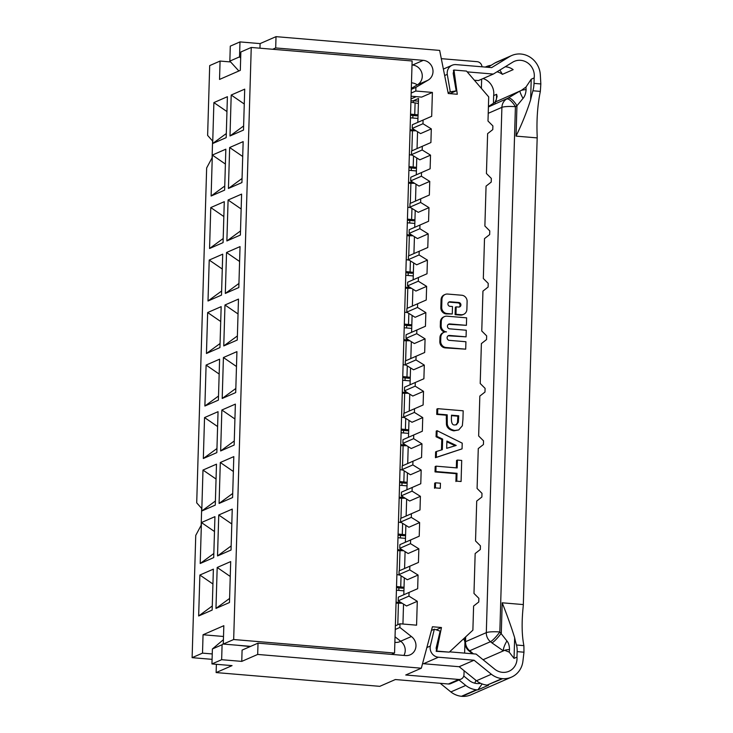 <?xml version="1.0" encoding="UTF-8"?>
<svg xmlns="http://www.w3.org/2000/svg" width="733" height="733" viewBox="0 0 733 733"><rect width="100%" height="100%" fill="white"/><g stroke="black" fill="none" stroke-linecap="round" stroke-linejoin="round"><path stroke-width="1.1" d="M474.718 683.174A14.898 13.927 66.4 0 0 475.919 680.297M422.565 663.576A9.043 8.457 66.4 0 0 423.537 663.722L459.179 666.718L476.477 680.755A21.275 19.892 66.4 0 0 487.088 685.108L502.682 678.666A21.275 19.892 66.4 0 0 511.46 677.145L470.943 694.829A21.275 19.892 -113.6 0 1 462.166 696.35L461.46 696.295A21.275 19.892 -113.6 0 1 450.859 691.934L440.221 683.312M487.793 685.163A21.275 19.892 66.4 0 0 488.581 685.199L477.852 689.89A21.275 19.892 -113.6 0 1 477.055 689.854L476.349 689.79A21.275 19.892 -113.6 0 1 465.748 685.437L459.023 679.986M483.074 659.727L504.661 650.308L509.206 652.132L514.044 658.39L514.658 637.728A66.501 21.074 -85.2 0 0 516.472 645.013A10.638 3.372 94.8 0 1 517.15 651.628L516.985 657.107A14.898 13.927 -113.6 0 1 508.913 671.3A14.898 13.927 -113.6 0 1 494.409 668.917L476.102 654.074L449.595 651.848M464.099 670.713L463.98 674.635A5.323 4.975 -113.6 0 1 458.803 679.464L405.743 675.001L421.328 668.203L432.415 626.761L441.458 627.521L436.712 651.078L449.283 652.132L472.886 630.16L473.6 606.035L478.759 601.995L478.869 598.32L473.976 593.437L475.158 553.543L480.317 549.503L480.427 545.828L475.534 540.945L476.716 501.06L481.874 497.02L481.984 493.346L477.091 488.462L478.273 448.569L483.432 444.528L483.542 440.854L478.649 435.97L479.831 396.077L484.989 392.045L485.099 388.371L480.207 383.487L481.389 343.594L486.547 339.553L486.657 335.879L481.764 330.995L482.946 291.102L488.105 287.061L488.215 283.387L483.322 278.503L484.504 238.619L489.662 234.578L489.772 230.904L484.88 226.021L486.061 186.127L491.22 182.086L491.33 178.412L486.437 173.529L487.619 133.635L492.778 129.604L492.888 125.929L487.995 121.037L488.709 96.912L466.527 71.092L453.965 70.029L453.425 70.267L453.663 71.962A2.657 2.483 -113.6 0 0 453.241 73.694L456.192 90.874L450.273 91.817L447.277 74.363A9.043 8.457 66.4 0 1 452.124 65.246A9.043 8.457 66.4 0 1 456.008 64.614L491.651 67.61L509.701 56.551A21.275 19.892 66.4 0 1 511.735 55.516A21.275 19.892 66.4 0 1 520.512 53.995L521.218 54.059A21.275 19.892 66.4 0 1 540.331 74.839L540.835 83.956L534.009 83.388A10.638 3.372 94.8 0 1 532.918 90.773A66.501 21.074 -85.2 0 0 530.619 99.853L531.233 79.201L534.174 77.909L534.009 83.388M467.205 71.871L493.318 74.07L512.404 62.369A14.898 13.927 -113.6 0 1 514.282 61.361A14.898 13.927 -113.6 0 1 528.667 63.652A14.898 13.927 -113.6 0 1 534.174 77.909M474.379 80.227L478.429 80.566L493.318 74.07M493.511 103.289A10.638 3.372 94.8 0 1 493.501 101.072L493.657 95.592A14.898 13.927 66.4 0 0 483.038 78.559M463.76 676.028L468.781 680.096A14.898 13.927 66.4 0 0 480.637 683.321M431.425 630.462L434.321 629.189L430.308 646.057A9.043 8.457 66.4 0 0 438.426 657.217L474.068 660.222L491.367 674.25A21.275 19.892 66.4 0 0 501.977 678.611L502.682 678.666M436.712 651.078L436.181 651.316L436.538 649.548A2.657 2.483 -113.6 0 1 436.208 647.725L440.157 631.122L434.321 629.189M477.852 689.89L482.131 683.944M426.844 647.569L430.308 646.057M459.179 666.718L474.068 660.222M449.851 93.641L456.192 90.874M448.092 92.77L450.273 91.817M444.656 75.508L447.277 74.363M511.735 55.516L496.837 62.012A21.275 19.892 66.4 0 0 494.812 63.047L487.885 67.299M505.211 66.785A14.898 13.927 -113.6 0 1 513.146 69.653L502.417 74.335A14.898 13.927 66.4 0 0 497.011 71.807M499.888 70.047L502.417 74.335M485.292 67.079A21.275 19.892 -113.6 0 1 486.107 66.703A21.275 19.892 -113.6 0 1 491.137 65.301M494.812 63.047L509.701 56.551M531.233 79.201L525.973 87.062L521.282 90.443L495.27 102.034M495.27 102.07A10.638 1.704 -178.3 0 1 495.847 101.539C495.013 101.997 495.087 101.52 496.058 100.119L497.102 96.408L496.608 94.31L496.452 99.331M493.657 95.592L496.608 94.31M462.166 696.35L477.055 689.854M511.46 677.145A21.275 19.892 66.4 0 0 522.922 661.193L523.967 652.205L523.893 645.636C521.768 634.989 521.566 621.611 523.298 605.504A66.501 21.074 94.8 0 1 523.325 604.578L502.197 602.801L501.29 633.165A10.638 1.833 129 0 1 491.916 642.878L503.379 650.867A10.638 2.932 -59.6 0 1 506.915 640.935L499.833 631.974A10.638 1.704 -178.3 0 0 486.309 632.643A10.638 9.95 66.4 0 0 490.459 641.696A10.638 1.833 -51 0 0 499.833 631.974L515.418 106.688A10.638 3.747 -121.5 0 0 506.558 99.047A10.638 9.95 66.4 0 0 501.903 107.357A10.638 1.704 1.7 0 1 515.418 106.688L516.948 105.754A10.638 3.747 -121.5 0 0 508.088 98.112L488.416 106.963M450.859 691.934L465.748 685.437M476.477 680.755L491.367 674.25M476.349 689.79L461.46 696.295M488.425 106.496L497.121 100.98A10.638 7.889 -123.4 0 0 496.672 101.246A10.638 7.889 -123.4 0 0 496.662 101.255A10.638 7.889 -123.4 0 0 496.589 101.301M468.891 650.822A10.638 1.833 -51 0 0 469.679 650.757A10.638 9.95 -113.6 0 1 465.537 641.705A10.638 1.704 -178.3 0 0 464.951 642.236A10.638 10.638 0 0 0 468.891 650.822L470.348 652.004A10.638 1.833 -51 0 0 471.145 651.949L469.679 650.757L490.459 641.696L491.916 642.878M530.619 99.853C526.761 112.012 521.905 124.106 516.041 136.118L516.948 105.754L523.014 98.424A10.638 1.228 -120.2 0 1 519.999 90.993L508.088 98.112M504.661 650.308A10.638 1.704 1.7 0 1 509.499 649.52C509.426 645.663 508.565 642.804 506.915 640.935M523.014 98.424C524.773 96.481 525.808 93.549 526.111 89.646A10.638 1.704 -178.3 0 0 521.282 90.443M509.206 652.132L509.499 649.52M526.111 89.646L525.973 87.062M514.658 637.728C511.469 627.393 507.309 615.747 502.197 602.801M516.041 136.118L537.17 137.896L523.325 604.578M537.17 137.896A66.501 21.074 94.8 0 1 537.207 136.97C536.446 120.496 537.491 105.305 540.34 91.405L540.835 83.956M516.985 657.107L514.044 658.39M436.181 651.316L449.283 652.132M501.977 678.611L487.088 685.108M441.458 627.521L436.208 629.812M453.965 70.029L457.291 94.264L448.239 93.503L439.663 50.412L276.02 36.65L275.69 47.938L423.262 60.344A10.638 9.95 -113.6 0 1 432.717 68.838A10.638 9.95 -113.6 0 1 427.898 80.263L415.913 87.355L415.803 91.029L432.397 92.422L431.682 116.309L423.078 120.056L422.968 123.73L431.306 128.898L430.903 142.55L422.3 146.298L422.19 149.972L430.528 155.149L430.124 168.792L421.521 172.539L421.411 176.213L429.749 181.39L429.346 195.042L420.742 198.79L420.632 202.464L428.97 207.631L428.567 221.284L419.963 225.031L419.853 228.705L428.191 233.882L427.788 247.525L419.184 251.272L419.074 254.947L427.412 260.123L427.009 273.766L418.406 277.523L418.296 281.197L426.633 286.365L426.23 300.017L417.627 303.764L417.517 307.439L425.855 312.615L425.452 326.258L416.848 330.006L416.738 333.68L425.076 338.857L424.673 352.5L416.069 356.256L415.959 359.93L424.297 365.098L423.894 378.75L415.29 382.498L415.18 386.172L423.518 391.349L423.115 404.992L414.511 408.739L414.402 412.413L422.739 417.59L422.336 431.233L413.733 434.981L413.623 438.655L421.961 443.832L421.557 457.484L412.954 461.231L412.844 464.905L421.182 470.073L420.779 483.725L412.175 487.472L412.065 491.147L420.403 496.323L420 509.966L411.396 513.714L411.286 517.388L419.624 522.565L419.221 536.208L410.617 539.964L410.507 543.639L418.845 548.806L418.442 562.458L409.839 566.206L409.729 569.88L418.067 575.057L417.663 588.7L409.06 592.447L408.95 596.121L417.288 601.298L416.582 625.176L399.989 623.783L399.879 627.457L411.387 636.528A10.638 9.95 -113.6 0 1 415.95 646.314A10.638 9.95 -113.6 0 1 410.168 654.816A10.638 9.95 -113.6 0 1 405.596 655.568L258.025 643.153L257.686 654.441L421.328 668.203M405.578 535.246L404.24 535.741L399.897 535.328A112.781 18.059 1.7 0 1 398.056 535.154M398.092 534.045A106.395 17.033 -178.3 0 0 402.289 534.449L405.596 534.76M401.418 522.62L398.45 522.098M403.654 550.73L397.598 550.657M405.486 538.361L397.982 537.729M397.625 549.732L402.133 549.787M404.02 587.738L402.683 588.223L398.34 587.82A112.781 18.059 1.7 0 1 396.498 587.646M396.535 586.528A106.395 17.033 -178.3 0 0 400.731 586.941L404.039 587.252M399.861 575.103L396.892 574.59M402.096 603.222L396.04 603.149M403.929 590.844L396.425 590.212M396.067 602.224L400.575 602.269M407.136 482.754L405.798 483.249L401.455 482.845A112.781 18.059 1.7 0 1 399.613 482.671M399.65 481.554A106.395 17.033 -178.3 0 0 403.846 481.966L407.154 482.277M402.976 470.128L400.007 469.606M405.212 498.238L399.155 498.174M407.044 485.869L399.54 485.237M399.183 497.24L403.691 497.295M408.693 430.271L407.356 430.757L403.013 430.353A112.781 18.059 1.7 0 1 401.171 430.179M401.208 429.062A106.395 17.033 -178.3 0 0 405.404 429.474L408.712 429.785M404.543 417.636L401.565 417.123M406.778 445.756L400.713 445.682M408.602 433.377L401.098 432.754M400.74 444.757L405.248 444.803M410.251 377.779L408.913 378.274L404.57 377.861A112.781 18.059 1.7 0 1 402.729 377.687M402.765 376.579A106.395 17.033 -178.3 0 0 406.962 376.982L410.269 377.293M406.1 365.153L403.123 364.631M408.336 393.264L402.27 393.2M410.159 380.894L402.655 380.262M402.298 392.265L406.806 392.32M411.809 325.287L410.471 325.782L406.128 325.379A112.781 18.059 1.7 0 1 404.286 325.205M404.323 324.087A106.395 17.033 -178.3 0 0 408.519 324.499L411.827 324.811M407.658 312.661L404.68 312.148M409.894 340.781L403.828 340.708M411.717 328.402L404.213 327.77M403.856 339.773L408.363 339.828M413.366 272.804L412.028 273.299L407.685 272.887A112.781 18.059 1.7 0 1 405.844 272.713M405.88 271.604A106.395 17.033 -178.3 0 0 410.077 272.007L413.385 272.319M409.216 260.178L406.238 259.656M411.451 288.289L405.386 288.216M413.275 275.92L405.77 275.287M405.413 287.29L409.921 287.345M414.924 220.312L413.586 220.807L409.243 220.404A112.781 18.059 1.7 0 1 407.401 220.221M407.438 219.112A106.395 17.033 -178.3 0 0 411.634 219.524L414.942 219.827M410.773 207.686L407.795 207.164M413.009 235.797L406.943 235.733M414.832 223.428L407.328 222.795M406.971 234.798L411.479 234.853M416.481 167.83L415.144 168.315L410.801 167.912A112.781 18.059 1.7 0 1 408.959 167.738M408.996 166.62A106.395 17.033 -178.3 0 0 413.192 167.032L416.5 167.344M412.331 155.194L409.353 154.681M414.566 183.314L408.501 183.241M416.39 170.936L408.886 170.313M408.528 182.315L413.036 182.361M418.396 103.472L410.911 102.189M418.039 115.338L416.701 115.832L412.358 115.42A112.781 18.059 1.7 0 1 410.517 115.246M410.553 114.137A106.395 17.033 -178.3 0 0 414.75 114.54L418.057 114.852M416.124 130.822L410.059 130.758M417.947 118.453L410.443 117.821M410.086 129.823L414.594 129.878M463.467 638.929A5.323 4.975 -113.6 0 1 464.924 642.868L464.621 653.112M458.803 679.464L448.413 683.999A5.323 4.975 66.4 0 0 450.694 683.623L461.084 679.088M448.413 683.999L395.353 679.537L379.776 686.335L216.134 672.573L216.382 664.3M481.379 88.381L481.654 79.155M441.303 58.658L477.137 61.673A5.323 4.975 -113.6 0 1 481.993 66.804M238.876 70.991L229.841 61.105L230.29 46.142L239.984 41.909L260.096 43.604L276.02 36.65M456.32 467.874L456.54 460.452L457.41 460.067L457.172 467.938L436.053 466.161L435.888 471.53L457.016 473.307L456.778 481.15L461.084 481.517L461.708 460.434L457.41 460.067M456.778 481.15L461.084 481.517M455.917 481.535L456.146 473.683L457.016 473.307M456.146 473.683L435.026 471.905L435.888 471.53M435.026 471.905L435.182 466.545L436.053 466.161M446.681 448.321L446.901 441.055L456.21 445.444L446.681 448.321M455.193 445.756L446.873 441.825M462.056 448.862L435.448 457.704L435.622 451.876L436.483 451.491L436.309 457.319L462.056 448.862L462.221 443.153L437.097 430.692L436.932 436.382L442.64 439.076L442.329 449.677L436.483 451.491M441.468 449.943L441.779 439.452L442.64 439.076M441.779 439.452L436.071 436.758L436.932 436.382M436.071 436.758L436.236 431.077L437.097 430.692M435.448 457.704L436.309 457.319M456.027 424.865L457.493 422.602L457.859 416.179L458.721 415.803L458.354 422.217L456.476 424.709L454.836 424.948C452.426 425.305 451.281 423.033 451.409 418.131L451.491 415.19L458.721 415.803M457.859 416.179L451.482 415.638M462.926 419.395L463.183 410.801L437.757 408.666L437.592 414.026L447.194 414.832L447.286 423.903C447.689 427.339 450.181 429.529 454.753 430.473L458.721 429.932L462.349 425.745L462.926 419.395M458.721 429.932L453.883 430.857C449.311 429.914 446.828 427.724 446.424 424.288L447.286 423.903M446.424 424.288L446.324 415.208L447.194 414.832M446.324 415.208L436.731 414.402L437.592 414.026M436.731 414.402L436.886 409.041L437.757 408.666M463.687 314.31L462.816 314.695A5.864 5.479 -113.6 0 1 460.306 315.108L455.092 314.668L455.312 307.228L456.183 306.852L455.963 314.283L461.167 314.723A5.864 5.479 66.4 0 0 466.875 309.408L467.113 301.483A5.864 5.479 66.4 0 0 461.744 295.234L447.643 294.052A5.864 5.479 66.4 0 0 441.935 299.366L441.697 307.292A5.864 5.479 66.4 0 0 447.066 313.541L452.279 313.981L452.499 306.541L450.025 306.33A2.309 2.162 -113.6 0 1 449.173 301.932A2.309 2.162 -113.6 0 1 450.163 301.776L458.785 302.5A2.309 2.162 -113.6 0 1 459.646 306.898A2.309 2.162 -113.6 0 1 458.656 307.054L456.183 306.852M459.188 307.035A2.309 2.162 66.4 0 0 457.923 302.876L449.292 302.152A2.309 2.162 66.4 0 0 448.761 302.179M445.133 294.464L444.262 294.84A5.864 5.479 -113.6 0 0 441.074 299.751L440.835 307.668A5.864 5.479 -113.6 0 0 446.205 313.916L452.279 313.981M455.092 314.668L455.963 314.283M444.619 332.076A5.864 5.479 -113.6 0 1 440.286 326.02L440.414 321.879A5.864 5.479 -113.6 0 1 443.612 316.977L444.473 316.592A5.864 5.479 66.4 0 0 441.275 321.503L441.156 325.635A5.864 5.479 66.4 0 0 446.525 331.884A5.864 5.479 66.4 0 0 440.817 337.125L440.689 341.257A5.864 5.479 66.4 0 0 446.058 347.506L465.702 349.165L465.922 341.743L449.393 340.359A2.483 2.327 -113.6 0 1 448.468 335.622A2.483 2.327 -113.6 0 1 449.531 335.448L466.069 336.841L466.261 330.235L449.732 328.842A2.483 2.327 -113.6 0 1 448.807 324.114A2.483 2.327 -113.6 0 1 449.879 323.94L466.408 325.333L466.628 317.838L446.993 316.189A5.864 5.479 66.4 0 0 444.473 316.592M448.394 324.353A2.483 2.327 66.4 0 1 449.008 324.316L466.408 325.333M448.055 335.861A2.483 2.327 66.4 0 1 448.669 335.824L466.069 336.841M440.817 337.125L439.947 337.501L439.827 341.642A5.864 5.479 -113.6 0 0 445.197 347.891L465.702 349.165M439.947 337.501A5.864 5.479 -113.6 0 1 443.144 332.672L444.006 332.296M440.286 488.306L440.441 483.203L435.558 482.8L435.402 487.894L440.286 488.306L435.402 487.894M434.541 488.27L434.687 483.175L435.558 482.8M410.507 543.639L399.769 548.321L399.879 544.646L410.617 539.964M418.845 548.806L408.116 553.497L399.769 548.321M417.288 601.298L406.558 605.98L398.211 600.813L398.321 597.138L409.06 592.447M408.95 596.121L398.211 600.813M420.403 496.323L409.674 501.005L401.327 495.829L401.437 492.155L412.175 487.472M412.065 491.147L401.327 495.829M415.29 382.498L404.552 387.18L404.442 390.854L415.18 386.172M423.518 391.349L412.789 396.031L404.442 390.854M426.633 286.365L415.904 291.056L407.557 285.879L407.667 282.205L418.406 277.523M418.296 281.197L407.557 285.879M421.521 172.539L410.782 177.23L410.682 180.904L421.411 176.213M429.749 181.39L419.019 186.072L410.682 180.904M430.528 155.149L419.798 159.831L411.46 154.654L411.561 150.98L422.3 146.298M422.19 149.972L411.46 154.654M427.412 260.123L416.683 264.805L408.336 259.638L408.446 255.964L419.184 251.272M419.074 254.947L408.336 259.638M424.297 365.098L413.568 369.789L405.221 364.613L405.331 360.938L416.069 356.256M415.959 359.93L405.221 364.613M412.844 464.905L402.105 469.587L402.215 465.913L412.954 461.231M421.182 470.073L410.453 474.764L402.105 469.587M418.067 575.057L407.337 579.739L398.99 574.562L399.1 570.888L409.839 566.206M409.729 569.88L398.99 574.562M411.396 513.714L400.658 518.405L400.548 522.079L411.286 517.388M419.624 522.565L408.895 527.247L400.548 522.079M422.739 417.59L412.01 422.272L403.663 417.095L403.773 413.421L414.511 408.739M414.402 412.413L403.663 417.095M417.517 307.439L406.778 312.121L406.888 308.446L417.627 303.764M425.855 312.615L415.125 317.297L406.778 312.121M428.97 207.631L418.241 212.323L409.903 207.146L410.004 203.472L420.742 198.79M420.632 202.464L409.903 207.146M423.078 120.056L412.34 124.738L412.239 128.412L422.968 123.73M431.306 128.898L420.577 133.589L412.239 128.412M428.191 233.882L417.462 238.564L409.115 233.387L409.225 229.713L419.963 225.031M419.853 228.705L409.115 233.387M416.738 333.68L406 338.371L406.109 334.697L416.848 330.006M425.076 338.857L414.347 343.539L406 338.371M421.961 443.832L411.231 448.514L402.884 443.346L402.994 439.672L413.733 434.981M413.623 438.655L402.884 443.346M432.397 92.422L421.658 97.104L411.085 96.215M415.803 91.029L411.176 93.045M427.898 80.263L417.159 84.946A10.638 9.95 66.4 0 0 417.242 84.9A10.638 9.95 66.4 0 0 421.979 73.474A10.638 9.95 66.4 0 0 412.532 65.035L423.262 60.344M411.314 88.4L417.159 84.946M415.913 87.355L411.286 89.371M403.91 655.421A10.638 9.95 66.4 0 0 400.722 641.265A10.638 9.95 66.4 0 0 400.649 641.21L395.041 636.794M411.387 636.528L400.649 641.21M399.879 627.457L395.261 629.473M399.989 623.783L395.371 625.799M412.01 64.99L412.532 65.035M411.479 82.847L412.001 82.893L411.479 83.122M417.242 84.9A10.638 9.95 66.4 0 0 412.001 82.893M258.025 643.153L242.092 650.107L241.762 661.386L221.65 659.7L222.09 644.738L212.396 648.971L223.409 639.689M397.799 624.745L398.431 603.177M398.816 590.413L398.889 587.875M399.393 570.76L399.989 550.685M400.374 537.93L400.447 535.383M400.951 518.277L401.547 498.202M401.931 485.438L402.005 482.891M402.509 465.785L403.104 445.71M403.489 432.956L403.562 430.408M404.066 413.293L404.671 393.227M405.047 380.464L405.12 377.916M405.633 360.81L406.229 340.735M406.604 327.972L406.678 325.425M407.191 308.318L407.786 288.243M408.162 275.489L408.235 272.942M408.748 255.835L409.344 235.76M409.72 222.997L409.793 220.45M410.306 203.343L410.901 183.268M411.277 170.505L411.35 167.967M411.864 150.851L412.459 130.786M412.835 118.022L412.908 115.475M413.293 102.611L413.348 100.733L418.543 98.469L417.828 122.347M410.956 100.714L418.461 101.117M417.553 131.711L417.05 148.588M416.775 157.962L416.271 174.83M415.996 184.203L415.492 201.08M415.217 210.444L414.713 227.322M414.438 236.686L413.934 253.563M413.659 262.936L413.155 279.804M412.881 289.178L412.377 306.055M412.102 315.419L411.598 332.296M411.323 341.67L410.819 358.538M410.544 367.911L410.04 384.788M409.765 394.152L409.261 411.03M408.987 420.403L408.483 437.271M408.208 446.644L407.704 463.522M407.429 472.886L406.925 489.763M406.65 499.136L406.146 516.005M405.871 525.378L405.367 542.255M405.092 551.619L404.589 568.496M404.314 577.861L403.81 594.738M403.535 604.111L402.939 624.03M394.876 642.346L395.389 642.392A10.638 9.95 66.4 0 0 399.961 641.641A10.638 9.95 66.4 0 0 400.722 641.265M250.182 646.579L237.703 645.269M223.29 643.693L222.09 644.738M229.841 61.105L239.535 56.872L240.671 58.109M239.535 56.872L239.984 41.909M260.096 43.604L259.958 48.195M212.396 648.971L211.947 663.933L232.059 665.619L216.134 672.573M221.65 659.7L211.947 663.933M257.686 654.441L241.762 661.386M275.69 47.938L272.658 49.258M212.277 605.989L198.652 615.977L212.158 610.085L213.376 569.147L199.871 575.038L212.936 584.009M199.871 575.038L198.652 615.977M217.188 567.479L215.969 608.417L229.475 602.526L230.684 561.588L217.188 567.479L230.244 576.459M215.969 608.417L229.594 598.43M217.527 555.935L231.032 550.043L232.242 509.096L218.746 514.997L217.527 555.935L231.152 545.948M218.746 514.997L231.802 523.967M200.21 563.494L213.715 557.593L214.934 516.655L201.428 522.547L200.21 563.494L213.834 553.507M201.428 522.547L214.494 531.526M216.052 479.034L202.986 470.064L201.767 511.002L215.401 501.015M201.767 511.002L215.273 505.11L216.492 464.163L202.986 470.064M219.085 503.443L232.59 497.551L233.809 456.613L220.303 462.505L219.085 503.443L232.709 493.456M220.303 462.505L233.36 471.484M220.642 450.96L234.148 445.059L235.366 404.121L221.861 410.013L220.642 450.96L234.267 440.973M234.917 418.992L221.861 410.013M203.325 458.51L216.831 452.618L218.049 411.68L204.544 417.572L203.325 458.51L216.959 448.523M204.544 417.572L217.609 426.551M219.167 374.059L206.101 365.08L204.883 406.027L218.516 396.04M204.883 406.027L218.388 400.126L219.607 359.188L206.101 365.08M235.824 388.481L222.2 398.468L235.705 392.576L236.924 351.629L223.418 357.53L236.475 366.5M223.418 357.53L222.2 398.468M212.249 653.946L202.51 653.13L203.05 634.76L223.831 625.689L223.281 644.06L250.668 646.359M203.05 634.76L223.51 636.482M251.245 47.462L233.671 639.524L394.556 653.057L412.129 60.986L251.245 47.462L240.855 51.988L240.314 70.359L219.534 79.43L220.074 61.059L230.611 61.948M394.556 653.057L391.523 654.386M233.671 639.524L223.281 644.06M202.51 653.13L192.119 657.666L195.748 535.392L201.172 525.249L201.676 508.455L196.71 502.847L206.651 167.949L212.084 157.806L212.579 141.011L207.622 135.403L209.693 65.594L220.074 61.059M212.084 659.343L192.119 657.666M221.164 306.651L207.659 312.542L206.449 353.489L219.946 347.589L221.164 306.651M238.482 299.091L224.976 304.992L223.757 345.93L237.263 340.039L238.482 299.091M222.722 254.159L209.217 260.059L208.007 300.997L221.503 295.106L222.722 254.159M226.534 252.5L225.315 293.438L238.821 287.547L240.039 246.609L226.534 252.5L239.599 261.479M228.091 200.008L226.873 240.955L240.378 235.055L241.597 194.117L228.091 200.008L241.157 208.987M224.28 201.676L210.774 207.567L209.565 248.505L223.07 242.614L224.28 201.676M229.649 147.525L228.43 188.463L241.936 182.572L243.154 141.625L229.649 147.525L242.715 156.496M224.628 190.122L225.837 149.184L212.332 155.075L211.122 196.023L224.628 190.122M227.395 96.701L213.889 102.593L212.68 143.531L226.185 137.639L227.395 96.701M244.712 89.142L231.207 95.033L229.988 135.972L243.493 130.08L244.712 89.142M220.074 343.502L206.449 353.489M207.659 312.542L220.725 321.521M237.382 335.943L223.757 345.93M224.976 304.992L238.042 313.962M221.632 291.01L208.007 300.997M209.217 260.059L222.282 269.029M225.315 293.438L238.94 283.451M226.873 240.955L240.497 230.968M223.189 238.518L209.565 248.505M210.774 207.567L223.84 216.547M228.43 188.463L242.055 178.476M225.398 164.055L212.332 155.075M211.122 196.023L224.747 186.035M226.305 133.543L212.68 143.531M213.889 102.593L226.955 111.563M243.613 125.984L229.988 135.972M231.207 95.033L244.272 104.013M423.537 663.722L438.426 657.217M488.224 113.322L501.903 107.357L486.309 632.643L465.537 641.705L465.675 636.876M473.417 653.854L471.145 651.949M523.893 645.636L516.472 645.013M517.15 651.628L523.967 652.205M532.918 90.773L540.34 91.405M402.619 523.353L402.289 534.449M401.061 575.845L400.731 586.941M404.176 470.87L403.846 481.966M405.734 418.378L405.404 429.474M407.291 365.895L406.962 376.982M408.849 313.403L408.519 324.499M410.407 260.911L410.077 272.007M411.964 208.429L411.634 219.524M413.522 155.937L413.192 167.032M415.089 102.913L414.75 114.54M457.777 418.772L458.647 418.387M457.493 422.602L458.354 422.217M453.883 430.857L454.753 430.473M446.223 418.708L447.084 418.332M457.923 302.876L458.785 302.5M449.292 302.152L450.163 301.776M446.205 313.916L447.066 313.541M440.835 307.668L441.697 307.292M441.074 299.751L441.935 299.366M460.306 315.108L461.167 314.723M440.414 321.879L441.275 321.503M449.008 324.316L449.879 323.94M448.669 335.824L449.531 335.448M445.197 347.891L446.058 347.506M439.827 341.642L440.689 341.257M440.286 326.02L441.156 325.635M411.002 98.918L416.207 96.646M395.554 637.197L395.023 637.426M443.373 69.067L452.124 65.246M485.246 67.079L486.107 66.703M488.425 106.477L496.672 101.246M465.098 637.417L464.951 642.236M470.421 652.049L472.473 653.772M495.16 102.996L495.261 102.098"/></g></svg>
